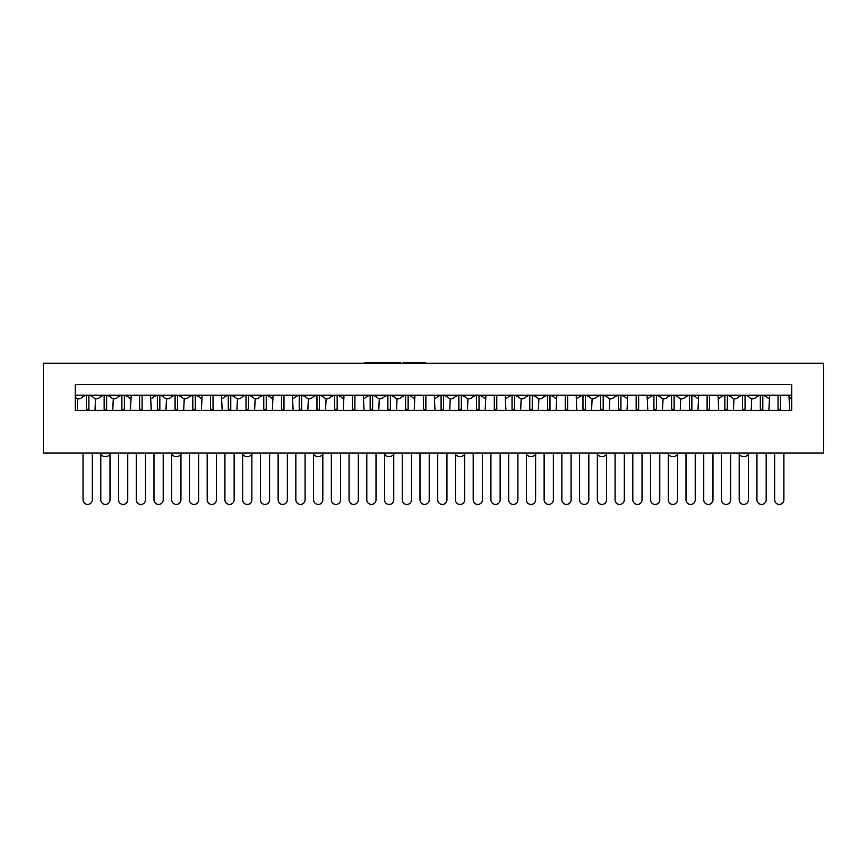 <?xml version="1.0" encoding="UTF-8"?>
<svg xmlns="http://www.w3.org/2000/svg" width="867" height="867" viewBox="0 0 867 867"><rect width="100%" height="100%" fill="white"/><g stroke="black" fill="none" stroke-linecap="round" stroke-linejoin="round"><path stroke-width="1.3" d="M100.778 454.319L100.778 499.825A4.606 4.606 0 0 0 105.395 504.431A4.606 4.606 0 0 0 110.001 499.825L110.001 454.395M95.565 398.679L95.002 410.449M106.63 395.309L106.63 409.387L105.395 409.387L105.395 410.449M105.395 409.387L104.148 409.387L104.148 395.319A8.865 8.865 0 0 1 110.77 397.162L111.756 397.953A3.544 3.544 0 0 0 113.989 398.744L114.585 398.744A3.544 3.544 0 0 0 116.817 397.953L117.804 397.162A8.865 8.865 0 0 1 128.5 397.162L129.497 397.953A3.544 3.544 0 0 0 131.036 398.679M171.72 454.319L171.72 499.825A4.606 4.606 0 0 0 176.326 504.431A4.606 4.606 0 0 0 180.943 499.825L180.943 454.395M166.507 398.679L165.944 410.449M150.685 398.679A3.544 3.544 0 0 0 152.278 397.953L153.275 397.162A8.865 8.865 0 0 1 163.971 397.162L164.958 397.953A3.544 3.544 0 0 0 167.19 398.744L167.786 398.744A3.544 3.544 0 0 0 170.019 397.953L171.005 397.162A8.865 8.865 0 0 1 177.572 395.309L177.572 409.387L176.326 409.387L176.326 410.449M176.326 409.387L175.091 409.387L175.091 395.319A8.865 8.865 0 0 1 181.712 397.162L182.699 397.953A3.544 3.544 0 0 0 184.92 398.744L185.527 398.744A3.544 3.544 0 0 0 187.749 397.953L188.735 397.162A8.865 8.865 0 0 1 199.443 397.162L200.429 397.953A3.544 3.544 0 0 0 201.968 398.679M207.191 453.007L207.191 499.825A4.606 4.606 0 0 0 211.797 504.431A4.606 4.606 0 0 0 216.403 499.825L216.403 453.007M202.141 395.189L201.415 410.449M222.18 410.449L221.453 395.189M213.044 395.189L213.044 409.387L211.797 409.387L211.797 410.449M211.797 409.387L210.551 409.387L210.551 395.189M136.249 453.007L136.249 499.825A4.606 4.606 0 0 0 140.866 504.431A4.606 4.606 0 0 0 145.472 499.825L145.472 453.007M131.199 395.189L130.473 410.449M151.248 410.449L150.522 395.189M142.101 395.189L142.101 409.387L140.866 409.387L140.866 410.449M140.866 409.387L139.62 409.387L139.62 395.189M118.519 453.007L118.519 499.825A4.606 4.606 0 0 0 123.125 504.431A4.606 4.606 0 0 0 127.742 499.825L127.742 453.007M113.295 398.679L112.743 410.449M124.371 395.309L124.371 409.387L123.125 409.387L123.125 410.449M123.125 409.387L121.889 409.387L121.889 395.319A8.865 8.865 0 0 1 123.157 395.2A8.865 8.865 0 0 0 121.889 395.319M189.45 453.007L189.45 499.825A4.606 4.606 0 0 0 194.067 504.431A4.606 4.606 0 0 0 198.673 499.825L198.673 453.007M184.238 398.679L183.674 410.449M195.303 395.309L195.303 409.387L194.067 409.387L194.067 410.449M194.067 409.387L192.821 409.387L192.821 395.319A8.865 8.865 0 0 1 194.089 395.2A8.865 8.865 0 0 0 192.821 395.319M83.048 453.007L83.048 499.825A4.606 4.606 0 0 0 87.654 504.431A4.606 4.606 0 0 0 92.27 499.825L92.27 453.007M77.835 398.679L77.271 410.449M88.9 395.309L88.9 409.387L87.654 409.387L87.654 410.449M87.654 409.387L86.418 409.387L86.418 395.319M153.979 453.007L153.979 499.825A4.606 4.606 0 0 0 158.596 504.431A4.606 4.606 0 0 0 163.202 499.825L163.202 453.007M159.831 395.309L159.831 409.387L158.596 409.387L158.596 410.449M158.596 409.387L157.35 409.387L157.35 395.319M366.795 453.007L366.795 499.825A4.606 4.606 0 0 0 371.401 504.431A4.606 4.606 0 0 0 376.018 499.825L376.018 453.007M372.647 395.309L372.647 409.387L371.401 409.387L371.401 410.449M371.401 409.387L370.166 409.387L370.166 395.319M455.468 454.319L455.468 499.825A4.606 4.606 0 0 0 460.074 504.431A4.606 4.606 0 0 0 464.69 499.825L464.69 454.395M450.244 398.679L449.691 410.449M434.432 398.679A3.544 3.544 0 0 0 436.025 397.953L437.011 397.162A8.865 8.865 0 0 1 447.719 397.162L448.705 397.953A3.544 3.544 0 0 0 450.938 398.744L451.534 398.744A3.544 3.544 0 0 0 453.766 397.953L454.752 397.162A8.865 8.865 0 0 1 461.32 395.309L461.32 409.387L460.074 409.387L460.074 410.449M460.074 409.387L458.838 409.387L458.838 395.319A8.865 8.865 0 0 1 465.449 397.162L466.446 397.953A3.544 3.544 0 0 0 468.668 398.744L469.264 398.744A3.544 3.544 0 0 0 471.496 397.953L472.482 397.162A8.865 8.865 0 0 1 483.19 397.162L484.176 397.953A3.544 3.544 0 0 0 485.715 398.679M402.266 453.007L402.266 499.825A4.606 4.606 0 0 0 406.872 504.431A4.606 4.606 0 0 0 411.478 499.825L411.478 453.007M397.043 398.679L396.49 410.449M406.872 409.387L405.626 409.387L405.626 395.319A8.865 8.865 0 0 1 408.119 395.309L408.119 409.387L406.872 409.387L406.872 410.449M473.198 453.007L473.198 499.825A4.606 4.606 0 0 0 477.804 504.431A4.606 4.606 0 0 0 482.42 499.825L482.42 453.007M467.985 398.679L467.421 410.449M479.05 395.309L479.05 409.387L477.804 409.387L477.804 410.449M477.804 409.387L476.568 409.387L476.568 395.319A8.865 8.865 0 0 1 477.836 395.2A8.865 8.865 0 0 0 476.568 395.319M384.525 454.319L384.525 499.825A4.606 4.606 0 0 0 389.142 504.431A4.606 4.606 0 0 0 393.748 499.825L393.748 454.395M379.312 398.679L378.749 410.449M363.501 398.679A3.544 3.544 0 0 0 365.094 397.953L366.08 397.162A8.865 8.865 0 0 1 376.787 397.162L377.774 397.953A3.544 3.544 0 0 0 379.995 398.744L380.602 398.744A3.544 3.544 0 0 0 382.824 397.953L383.81 397.162A8.865 8.865 0 0 1 390.378 395.309L390.378 409.387L389.142 409.387L389.142 410.449M389.142 409.387L387.896 409.387L387.896 395.319A8.865 8.865 0 0 1 394.518 397.162L395.504 397.953A3.544 3.544 0 0 0 397.736 398.744L398.332 398.744A3.544 3.544 0 0 0 400.554 397.953L401.551 397.162A8.865 8.865 0 0 1 408.119 395.309M437.727 453.007L437.727 499.825A4.606 4.606 0 0 0 442.343 504.431A4.606 4.606 0 0 0 446.949 499.825L446.949 453.007M443.579 395.309L443.579 409.387L442.343 409.387L442.343 410.449M442.343 409.387L441.097 409.387L441.097 395.319M419.996 453.007L419.996 499.825A4.606 4.606 0 0 0 424.602 504.431A4.606 4.606 0 0 0 429.219 499.825L429.219 453.007M414.946 395.189L414.22 410.449M434.996 410.449L434.269 395.189M425.849 395.189L425.849 409.387L424.602 409.387L424.602 410.449M424.602 409.387L423.367 409.387L423.367 395.189M490.928 453.007L490.928 499.825A4.606 4.606 0 0 0 495.545 504.431A4.606 4.606 0 0 0 500.151 499.825L500.151 453.007M485.878 395.189L485.152 410.449M505.927 410.449L505.201 395.189M496.78 395.189L496.78 409.387L495.545 409.387L495.545 410.449M495.545 409.387L494.298 409.387L494.298 395.189M242.652 454.319L242.652 499.825A4.606 4.606 0 0 0 247.268 504.431A4.606 4.606 0 0 0 251.874 499.825L251.874 454.395M237.439 398.679L236.875 410.449M221.627 398.679A3.544 3.544 0 0 0 223.22 397.953L224.206 397.162A8.865 8.865 0 0 1 234.914 397.162L235.9 397.953A3.544 3.544 0 0 0 238.122 398.744L238.728 398.744A3.544 3.544 0 0 0 240.95 397.953L241.936 397.162A8.865 8.865 0 0 1 248.504 395.309L248.504 409.387L247.268 409.387L247.268 410.449M247.268 409.387L246.022 409.387L246.022 395.319M313.594 454.319L313.594 499.825A4.606 4.606 0 0 0 318.2 504.431A4.606 4.606 0 0 0 322.817 499.825L322.817 454.395M308.37 398.679L307.818 410.449M292.558 398.679A3.544 3.544 0 0 0 294.151 397.953L295.138 397.162A8.865 8.865 0 0 1 305.845 397.162L306.831 397.953A3.544 3.544 0 0 0 309.064 398.744L309.66 398.744A3.544 3.544 0 0 0 311.892 397.953L312.879 397.162A8.865 8.865 0 0 1 319.446 395.309L319.446 409.387L318.2 409.387L318.2 410.449M318.2 409.387L316.964 409.387L316.964 395.319M349.054 453.007L349.054 499.825A4.606 4.606 0 0 0 353.671 504.431A4.606 4.606 0 0 0 358.277 499.825L358.277 453.007M344.004 395.189L343.278 410.449M364.053 410.449L363.327 395.189M354.906 395.189L354.906 409.387L353.671 409.387L353.671 410.449M353.671 409.387L352.425 409.387L352.425 395.189M278.123 453.007L278.123 499.825A4.606 4.606 0 0 0 282.729 504.431A4.606 4.606 0 0 0 287.345 499.825L287.345 453.007M273.072 395.189L272.346 410.449M293.122 410.449L292.396 395.189M283.975 395.189L283.975 409.387L282.729 409.387L282.729 410.449M282.729 409.387L281.493 409.387L281.493 395.189M260.393 453.007L260.393 499.825A4.606 4.606 0 0 0 264.999 504.431A4.606 4.606 0 0 0 269.615 499.825L269.615 453.007M255.169 398.679L254.616 410.449M264.999 409.387L263.763 409.387L263.763 395.319A8.865 8.865 0 0 1 266.245 395.309L266.245 409.387L264.999 409.387L264.999 410.449M331.324 453.007L331.324 499.825A4.606 4.606 0 0 0 335.941 504.431A4.606 4.606 0 0 0 340.547 499.825L340.547 453.007M326.111 398.679L325.548 410.449M335.941 409.387L334.695 409.387L334.695 395.319A8.865 8.865 0 0 1 337.176 395.309L337.176 409.387L335.941 409.387L335.941 410.449M224.921 453.007L224.921 499.825A4.606 4.606 0 0 0 229.527 504.431A4.606 4.606 0 0 0 234.144 499.825L234.144 453.007M230.774 395.309L230.774 409.387L229.527 409.387L229.527 410.449M229.527 409.387L228.292 409.387L228.292 395.319M295.853 453.007L295.853 499.825A4.606 4.606 0 0 0 300.47 504.431A4.606 4.606 0 0 0 305.076 499.825L305.076 453.007M301.705 395.309L301.705 409.387L300.47 409.387L300.47 410.449M300.47 409.387L299.223 409.387L299.223 395.319M650.543 453.007L650.543 499.825A4.606 4.606 0 0 0 655.149 504.431A4.606 4.606 0 0 0 659.765 499.825L659.765 453.007M656.395 395.309L656.395 409.387L655.149 409.387L655.149 410.449M655.149 409.387L653.913 409.387L653.913 395.319M739.204 454.319L739.204 499.825A4.606 4.606 0 0 0 743.821 504.431A4.606 4.606 0 0 0 748.427 499.825L748.427 454.395M733.991 398.679L733.428 410.449M745.056 395.309L745.056 409.387L743.821 409.387L743.821 410.449M743.821 409.387L742.575 409.387L742.575 395.319A8.865 8.865 0 0 1 749.196 397.162L750.183 397.953A3.544 3.544 0 0 0 752.415 398.744L753.011 398.744A3.544 3.544 0 0 0 755.244 397.953L756.23 397.162A8.865 8.865 0 0 1 766.937 397.162L767.924 397.953A3.544 3.544 0 0 0 769.462 398.679M686.003 453.007L686.003 499.825A4.606 4.606 0 0 0 690.62 504.431A4.606 4.606 0 0 0 695.226 499.825L695.226 453.007M680.79 398.679L680.227 410.449M690.62 409.387L689.373 409.387L689.373 395.319A8.865 8.865 0 0 1 691.855 395.309L691.855 409.387L690.62 409.387L690.62 410.449M756.945 453.007L756.945 499.825A4.606 4.606 0 0 0 761.551 504.431A4.606 4.606 0 0 0 766.168 499.825L766.168 453.007M751.732 398.679L751.169 410.449M761.551 409.387L760.316 409.387L760.316 395.319A8.865 8.865 0 0 1 762.797 395.309L762.797 409.387L761.551 409.387L761.551 410.449M668.273 454.319L668.273 499.825A4.606 4.606 0 0 0 672.879 504.431A4.606 4.606 0 0 0 677.495 499.825L677.495 454.395M663.06 398.679L662.496 410.449M674.125 395.309L674.125 409.387L672.879 409.387L672.879 410.449M672.879 409.387L671.643 409.387L671.643 395.319A8.865 8.865 0 0 1 678.265 397.162L679.251 397.953A3.544 3.544 0 0 0 681.473 398.744L682.08 398.744A3.544 3.544 0 0 0 684.301 397.953L685.288 397.162A8.865 8.865 0 0 1 695.995 397.162L696.981 397.953A3.544 3.544 0 0 0 698.52 398.679M721.474 453.007L721.474 499.825A4.606 4.606 0 0 0 726.091 504.431A4.606 4.606 0 0 0 730.697 499.825L730.697 453.007M727.326 395.309L727.326 409.387L726.091 409.387L726.091 410.449M726.091 409.387L724.845 409.387L724.845 395.319M703.744 453.007L703.744 499.825A4.606 4.606 0 0 0 708.35 504.431A4.606 4.606 0 0 0 712.967 499.825L712.967 453.007M698.694 395.189L697.968 410.449M718.743 410.449L718.017 395.189M709.596 395.189L709.596 409.387L708.35 409.387L708.35 410.449M708.35 409.387L707.114 409.387L707.114 395.189M774.675 453.007L774.675 499.825A4.606 4.606 0 0 0 779.292 504.431A4.606 4.606 0 0 0 783.898 499.825L783.898 453.007M769.625 395.189L768.899 410.449M789.674 410.449L788.948 395.189M780.528 395.189L780.528 409.387L779.292 409.387L779.292 410.449M779.292 409.387L778.046 409.387L778.046 395.189M526.399 454.319L526.399 499.825A4.606 4.606 0 0 0 531.016 504.431A4.606 4.606 0 0 0 535.622 499.825L535.622 454.395M521.186 398.679L520.623 410.449M532.251 395.309L532.251 409.387L531.016 409.387L531.016 410.449M531.016 409.387L529.77 409.387L529.77 395.319A8.865 8.865 0 0 1 536.391 397.162L537.377 397.953A3.544 3.544 0 0 0 539.599 398.744L540.206 398.744A3.544 3.544 0 0 0 542.428 397.953L543.425 397.162A8.865 8.865 0 0 1 554.121 397.162L555.108 397.953A3.544 3.544 0 0 0 556.657 398.679M597.341 454.319L597.341 499.825A4.606 4.606 0 0 0 601.947 504.431A4.606 4.606 0 0 0 606.553 499.825L606.553 454.395M592.118 398.679L591.565 410.449M601.947 409.387L600.701 409.387L600.701 395.319A8.865 8.865 0 0 1 603.194 395.309L603.194 409.387L601.947 409.387L601.947 410.449M632.802 453.007L632.802 499.825A4.606 4.606 0 0 0 637.418 504.431A4.606 4.606 0 0 0 642.024 499.825L642.024 453.007M627.751 395.189L627.025 410.449M647.801 410.449L647.075 395.189M638.654 395.189L638.654 409.387L637.418 409.387L637.418 410.449M637.418 409.387L636.172 409.387L636.172 395.189M561.87 453.007L561.87 499.825A4.606 4.606 0 0 0 566.476 504.431A4.606 4.606 0 0 0 571.093 499.825L571.093 453.007M556.82 395.189L556.094 410.449M576.869 410.449L576.143 395.189M567.722 395.189L567.722 409.387L566.476 409.387L566.476 410.449M566.476 409.387L565.241 409.387L565.241 395.189M544.129 453.007L544.129 499.825A4.606 4.606 0 0 0 548.746 504.431A4.606 4.606 0 0 0 553.352 499.825L553.352 453.007M538.916 398.679L538.353 410.449M549.981 395.309L549.981 409.387L548.746 409.387L548.746 410.449M548.746 409.387L547.5 409.387L547.5 395.319M615.071 453.007L615.071 499.825A4.606 4.606 0 0 0 619.677 504.431A4.606 4.606 0 0 0 624.294 499.825L624.294 453.007M609.859 398.679L609.295 410.449M619.677 409.387L618.442 409.387L618.442 395.319A8.865 8.865 0 0 1 620.924 395.309L620.924 409.387L619.677 409.387L619.677 410.449M508.669 453.007L508.669 499.825A4.606 4.606 0 0 0 513.275 504.431A4.606 4.606 0 0 0 517.892 499.825L517.892 453.007M514.521 395.309L514.521 409.387L513.275 409.387L513.275 410.449M513.275 409.387L512.039 409.387L512.039 395.319M579.6 453.007L579.6 499.825A4.606 4.606 0 0 0 584.217 504.431A4.606 4.606 0 0 0 588.823 499.825L588.823 453.007M585.453 395.309L585.453 409.387L584.217 409.387L584.217 410.449M584.217 409.387L582.971 409.387L582.971 395.319M43.35 453.007L43.35 410.449L43.35 453.007L823.65 453.007L823.65 363.273L43.35 363.273L43.35 410.449M176.055 456.551L176.662 456.551L176.055 456.551A5.321 5.321 0 0 1 171.037 453.007M105.113 456.551L105.72 456.551L105.113 456.551A5.321 5.321 0 0 1 100.095 453.007M118.519 454.319A5.321 5.321 0 0 1 117.836 453.007M189.45 454.319A5.321 5.321 0 0 1 188.768 453.007M260.393 454.319A5.321 5.321 0 0 1 259.71 453.007M246.987 456.551L247.594 456.551L246.987 456.551A5.321 5.321 0 0 1 241.969 453.007M317.929 456.551L318.536 456.551L317.929 456.551A5.321 5.321 0 0 1 312.911 453.007M331.324 454.319A5.321 5.321 0 0 1 330.641 453.007M530.734 456.551L531.341 456.551L530.734 456.551A5.321 5.321 0 0 1 525.716 453.007M544.129 454.319A5.321 5.321 0 0 1 543.446 453.007M601.665 456.551L602.283 456.551L601.665 456.551A5.321 5.321 0 0 1 596.659 453.007M615.071 454.319A5.321 5.321 0 0 1 614.389 453.007M672.608 456.551L673.215 456.551L672.608 456.551A5.321 5.321 0 0 1 667.59 453.007M686.003 454.319A5.321 5.321 0 0 1 685.32 453.007M756.945 454.319A5.321 5.321 0 0 1 756.262 453.007M743.539 456.551L744.146 456.551L743.539 456.551A5.321 5.321 0 0 1 738.521 453.007M75.266 410.449L791.734 410.449L791.734 384.558L75.266 384.558L75.266 410.449M402.266 454.319A5.321 5.321 0 0 1 401.584 453.007M473.198 454.319A5.321 5.321 0 0 1 472.515 453.007M459.792 456.551L460.41 456.551L459.792 456.551A5.321 5.321 0 0 1 454.785 453.007M388.86 456.551L389.467 456.551L388.86 456.551A5.321 5.321 0 0 1 383.843 453.007M796.61 453.007L823.032 453.007M823.65 445.909L823.65 410.449M75.266 395.189L791.734 395.189L791.734 397.129L790.704 397.953A3.544 3.544 0 0 1 789.111 398.679M110.77 397.162L111.756 397.953M100.063 397.162A8.865 8.865 0 0 1 105.416 395.2A8.865 8.865 0 0 0 100.063 397.162L99.076 397.953A3.544 3.544 0 0 1 96.855 398.744L96.248 398.744A3.544 3.544 0 0 1 94.026 397.953L93.04 397.162A8.865 8.865 0 0 0 87.686 395.2A8.865 8.865 0 0 1 93.04 397.162M171.005 397.162A8.865 8.865 0 0 1 181.712 397.162L182.699 397.953M253.63 397.953L252.644 397.162A8.865 8.865 0 0 0 247.29 395.2A8.865 8.865 0 0 1 252.644 397.162L253.63 397.953A3.544 3.544 0 0 0 255.863 398.744L256.459 398.744A3.544 3.544 0 0 0 258.691 397.953L259.677 397.162A8.865 8.865 0 0 1 270.374 397.162L271.371 397.953A3.544 3.544 0 0 0 272.91 398.679M324.572 397.953L323.575 397.162A8.865 8.865 0 0 0 318.232 395.2A8.865 8.865 0 0 1 323.575 397.162L324.572 397.953A3.544 3.544 0 0 0 326.794 398.744L327.401 398.744A3.544 3.544 0 0 0 329.623 397.953L330.609 397.162A8.865 8.865 0 0 1 337.176 395.309M383.81 397.162A8.865 8.865 0 0 1 394.518 397.162L395.504 397.953M454.752 397.162A8.865 8.865 0 0 1 465.449 397.162L466.446 397.953M536.391 397.162L537.377 397.953M525.684 397.162A8.865 8.865 0 0 1 531.038 395.2A8.865 8.865 0 0 0 525.684 397.162L524.698 397.953A3.544 3.544 0 0 1 522.476 398.744L521.869 398.744A3.544 3.544 0 0 1 519.647 397.953L518.65 397.162A8.865 8.865 0 0 0 513.307 395.2A8.865 8.865 0 0 1 518.65 397.162A8.865 8.865 0 0 0 507.954 397.162A8.865 8.865 0 0 1 513.307 395.2A8.865 8.865 0 0 0 507.954 397.162L506.967 397.953A3.544 3.544 0 0 1 505.374 398.679M576.306 398.679A3.544 3.544 0 0 0 577.899 397.953L578.885 397.162A8.865 8.865 0 0 1 589.593 397.162L590.579 397.953A3.544 3.544 0 0 0 592.811 398.744L593.407 398.744A3.544 3.544 0 0 0 595.629 397.953L596.626 397.162A8.865 8.865 0 0 1 607.323 397.162L608.309 397.953A3.544 3.544 0 0 0 610.541 398.744L611.137 398.744A3.544 3.544 0 0 0 613.37 397.953L614.356 397.162A8.865 8.865 0 0 1 625.064 397.162L626.05 397.953A3.544 3.544 0 0 0 627.589 398.679M601.969 395.2A8.865 8.865 0 0 1 607.323 397.162L608.309 397.953M667.557 397.162A8.865 8.865 0 0 1 672.911 395.2A8.865 8.865 0 0 0 667.557 397.162L666.571 397.953A3.544 3.544 0 0 1 664.339 398.744L663.743 398.744A3.544 3.544 0 0 1 661.521 397.953L660.524 397.162A8.865 8.865 0 0 0 649.827 397.162L648.841 397.953A3.544 3.544 0 0 1 647.237 398.679M678.265 397.162L679.251 397.953M738.5 397.162A8.865 8.865 0 0 1 743.843 395.2A8.865 8.865 0 0 0 738.5 397.162L737.503 397.953A3.544 3.544 0 0 1 735.281 398.744L734.674 398.744A3.544 3.544 0 0 1 732.452 397.953L731.466 397.162A8.865 8.865 0 0 0 720.759 397.162A8.865 8.865 0 0 1 726.112 395.2A8.865 8.865 0 0 0 720.759 397.162L719.773 397.953A3.544 3.544 0 0 1 718.179 398.679M749.196 397.162L750.183 397.953M589.593 397.162L590.579 397.953L589.593 397.162M578.885 397.162A8.865 8.865 0 0 1 584.239 395.2A8.865 8.865 0 0 0 578.885 397.162M447.719 397.162L448.705 397.953L447.719 397.162M437.011 397.162A8.865 8.865 0 0 1 442.365 395.2A8.865 8.865 0 0 0 437.011 397.162M371.434 395.2A8.865 8.865 0 0 1 376.787 397.162L377.774 397.953L376.787 397.162A8.865 8.865 0 0 0 366.08 397.162A8.865 8.865 0 0 1 371.434 395.2M300.491 395.2A8.865 8.865 0 0 1 305.845 397.162L306.831 397.953L305.845 397.162A8.865 8.865 0 0 0 300.491 395.2M229.56 395.2A8.865 8.865 0 0 1 234.914 397.162L235.9 397.953L234.914 397.162A8.865 8.865 0 0 0 224.206 397.162A8.865 8.865 0 0 1 229.56 395.2M153.275 397.162A8.865 8.865 0 0 1 158.618 395.2A8.865 8.865 0 0 0 153.275 397.162M163.971 397.162L164.958 397.953L163.971 397.162M82.332 397.162A8.865 8.865 0 0 1 87.686 395.2A8.865 8.865 0 0 0 82.332 397.162L81.346 397.953A3.544 3.544 0 0 1 79.114 398.744L78.518 398.744A3.544 3.544 0 0 1 76.296 397.953L75.266 397.129M263.763 395.319A8.865 8.865 0 0 1 266.245 395.309M334.695 395.319A8.865 8.865 0 0 1 341.316 397.162L342.302 397.953A3.544 3.544 0 0 0 343.841 398.679M405.626 395.319A8.865 8.865 0 0 1 412.248 397.162L413.234 397.953A3.544 3.544 0 0 0 414.784 398.679M760.316 395.319A8.865 8.865 0 0 1 762.797 395.309M778.046 395.319A8.865 8.865 0 0 1 780.528 395.309M707.114 395.319A8.865 8.865 0 0 1 709.596 395.309M636.172 395.319A8.865 8.865 0 0 1 637.44 395.2A8.865 8.865 0 0 0 636.172 395.319A8.865 8.865 0 0 1 638.654 395.309M565.241 395.319A8.865 8.865 0 0 1 566.509 395.2A8.865 8.865 0 0 0 565.241 395.319A8.865 8.865 0 0 1 567.722 395.309M494.298 395.319A8.865 8.865 0 0 1 495.566 395.2A8.865 8.865 0 0 0 494.298 395.319A8.865 8.865 0 0 1 496.78 395.309M423.367 395.319A8.865 8.865 0 0 1 424.635 395.2A8.865 8.865 0 0 0 423.367 395.319A8.865 8.865 0 0 1 425.849 395.309M352.425 395.319A8.865 8.865 0 0 1 353.693 395.2A8.865 8.865 0 0 0 352.425 395.319A8.865 8.865 0 0 1 354.906 395.309A8.865 8.865 0 0 0 353.693 395.2A8.865 8.865 0 0 1 354.906 395.309M281.493 395.319A8.865 8.865 0 0 1 283.975 395.309A8.865 8.865 0 0 0 282.761 395.2A8.865 8.865 0 0 1 283.975 395.309M210.551 395.319A8.865 8.865 0 0 1 211.819 395.2A8.865 8.865 0 0 0 210.551 395.319A8.865 8.865 0 0 1 213.044 395.309A8.865 8.865 0 0 0 211.819 395.2A8.865 8.865 0 0 1 213.044 395.309M139.62 395.319A8.865 8.865 0 0 1 140.887 395.2A8.865 8.865 0 0 0 139.62 395.319A8.865 8.865 0 0 1 142.101 395.309A8.865 8.865 0 0 0 140.887 395.2A8.865 8.865 0 0 1 142.101 395.309M79.114 398.744L78.518 398.744M735.281 398.744L734.674 398.744M664.339 398.744L663.743 398.744M593.407 398.744L592.811 398.744M522.476 398.744L521.869 398.744M451.534 398.744L450.938 398.744M380.602 398.744L379.995 398.744M309.66 398.744L309.064 398.744M238.728 398.744L238.122 398.744M167.786 398.744L167.19 398.744M96.855 398.744L96.248 398.744M386.14 363.273L386.14 362.569L400.218 362.569L400.218 363.273M378.63 363.273L378.63 362.569L386.14 362.569M373.059 363.273L373.059 362.569L378.63 362.569M364.639 363.273L364.639 362.569L373.059 362.569M391.711 363.273L391.711 362.569M425.35 363.273L425.35 362.569L425.35 363.273L425.35 362.569L403.22 362.569L403.22 363.273M43.968 453.007L70.39 453.007M418.783 363.273L418.783 362.569M409.788 363.273L409.788 362.569M181.68 453.007C180.748 455.24 179.079 456.421 176.662 456.551M110.738 453.007C109.806 455.24 108.137 456.421 105.72 456.551M128.479 453.007L127.742 454.395M199.41 453.007L198.673 454.395M270.341 453.007L269.615 454.395M252.611 453.007C251.679 455.24 250.01 456.421 247.594 456.551M323.554 453.007C322.622 455.24 320.942 456.421 318.536 456.551M341.284 453.007L340.547 454.395M536.359 453.007C535.427 455.24 533.758 456.421 531.341 456.551M554.089 453.007L553.352 454.395M607.29 453.007C606.369 455.24 604.689 456.421 602.283 456.551M625.031 453.007L624.294 454.395M678.232 453.007C677.3 455.24 675.631 456.421 673.215 456.551M695.963 453.007L695.226 454.395M766.905 453.007L766.168 454.395M749.164 453.007C748.232 455.24 746.563 456.421 744.146 456.551M412.215 453.007L411.478 454.395M483.157 453.007L482.42 454.395M465.416 453.007C464.495 455.24 462.815 456.421 460.41 456.551M394.485 453.007C393.553 455.24 391.884 456.421 389.467 456.551"/></g></svg>
